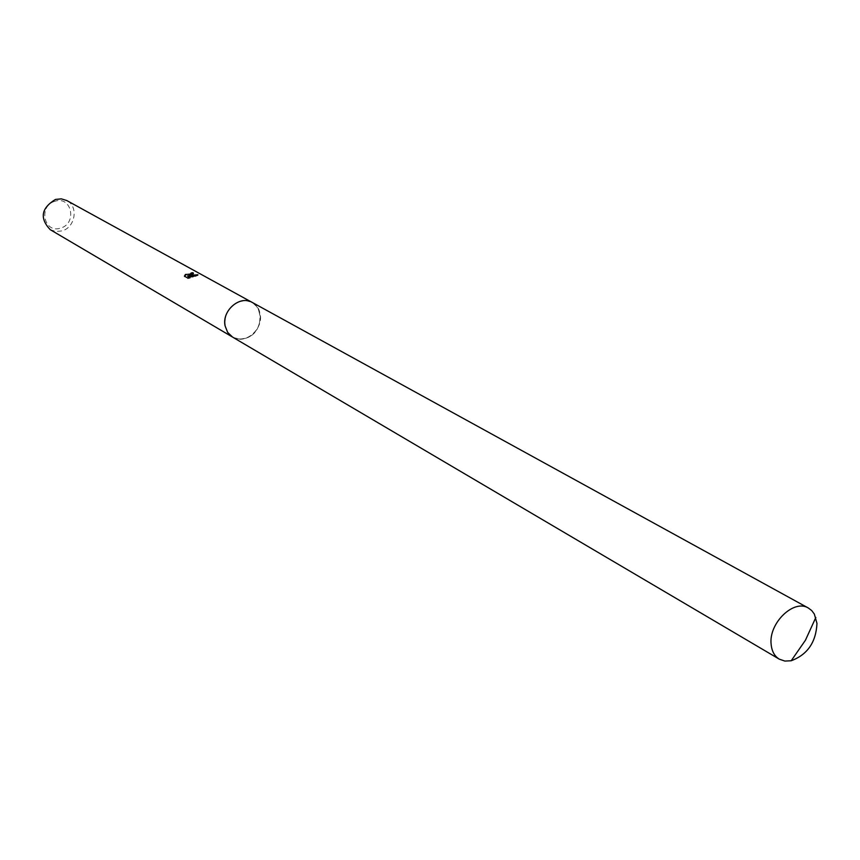 <?xml version="1.0" encoding="UTF-8"?>
<svg xmlns="http://www.w3.org/2000/svg" width="860" height="860" viewBox="0 0 860 860"><rect width="100%" height="100%" fill="white"/><g stroke="black" fill="none" stroke-linecap="round" stroke-linejoin="round"><path stroke-width="0.64" stroke-dasharray="4.3 3.22" d="M239.467 301.527C228.05 306.88 223.428 315.695 225.589 327.972L228.814 333.927L233.415 337.55L239.94 339.152L245.885 338.206C261.225 333.755 265.708 308.976 252.27 302.473L245.981 300.656L239.467 301.527C228.05 306.88 223.428 315.706 225.589 327.983C229.319 337.281 236.091 340.689 245.895 338.206C267.546 331.852 262.741 294.862 240.875 301.118L239.467 301.527M50.192 229.642L55.868 231.512L61.952 230.91C75.379 227.47 78.765 206.389 66.768 200.53M55.018 201.24C37.991 205.68 43.935 233.931 60.566 228.104C77.411 223.665 71.735 195.585 55.018 201.24M191.243 273.62L191.124 272.964M184.706 276.318L187.63 277.952M184.545 276.834L184.416 276.157M188.963 276.135L193.543 274.082L193.339 273.544M197.918 274.748L198.047 275.426L196.746 275.318M187.76 278.629L190.275 278.049L189.436 277.576M187.663 276.587L192.876 277.264L198.036 275.426M190.275 278.049L190.157 277.393M192.876 277.264L192.758 276.608M232.576 337.098C244.788 345.15 263.525 329.423 260.182 314.05L257.462 307.203L252.281 302.462M193.425 273.426L193.543 274.082"/><path stroke-width="1.29" d="M191.124 274.705L188.845 275.479L197.918 274.748L192.758 276.608L187.544 275.931L190.157 277.393L187.63 277.952L184.416 276.157L185.427 274.458L190.253 274.222L191.124 272.964L192.973 272.727L193.425 273.426L191.124 274.705M251.873 302.247L66.768 200.53L61.297 198.853L55.459 199.445C41.226 208.142 39.474 218.214 50.192 229.642L232.178 336.851M191.522 273.867L185.459 274.641M185.556 275.114L184.706 276.318M193.339 273.544L191.468 273.577M193.091 273.383L192.973 272.727M188.963 276.082L188.845 275.479M196.746 275.318L189.082 276.103M189.436 277.576L187.544 275.931M816.968 623.436L814.345 614.083L811.743 610.589L808.4 608.052C793.887 598.721 768.561 623.199 771.13 644.269C771.786 651.235 774.505 656.201 779.3 659.168L784.879 661.071L791.189 660.759C807.443 654.686 816.033 642.248 816.968 623.436M808.4 608.052L252.281 302.462C240.069 294.851 221.643 310.632 225.083 325.865L227.685 332.444L232.576 337.098L779.3 659.168M191.404 273.426L191.522 274.082M791.189 660.759L805.444 640.216L815.828 617.469"/></g></svg>

